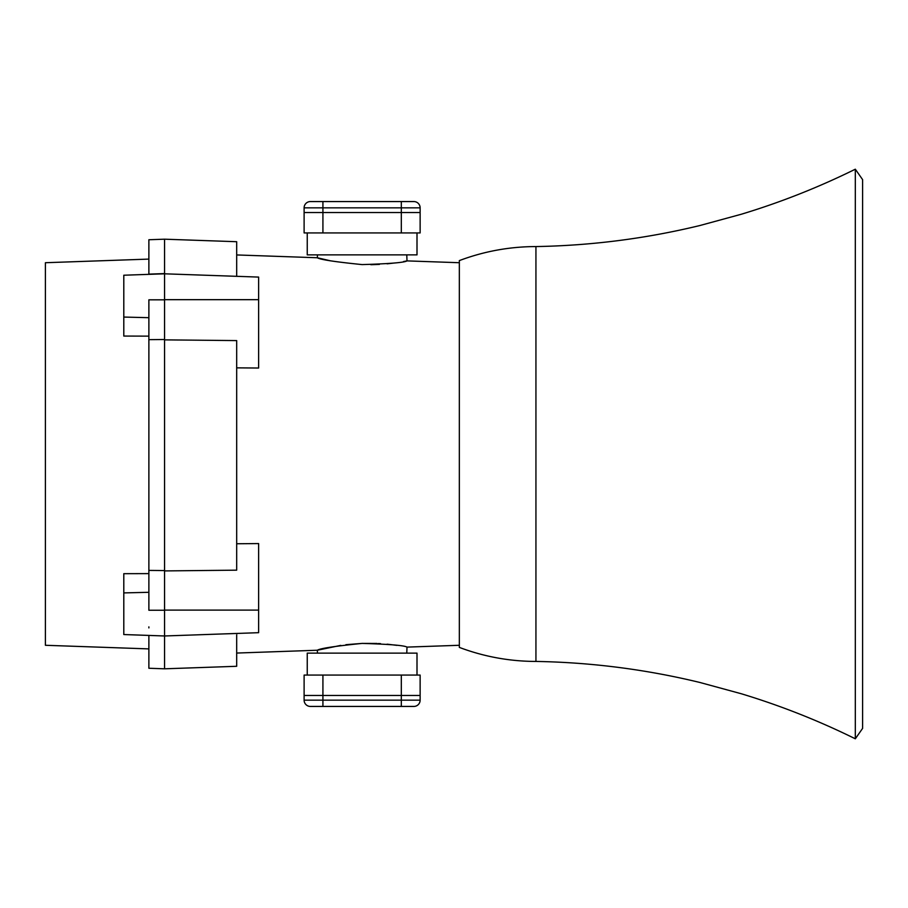 <?xml version="1.0" encoding="UTF-8"?>
<svg xmlns="http://www.w3.org/2000/svg" width="908" height="908" viewBox="0 0 908 908"><rect width="100%" height="100%" fill="white"/><g stroke="black" fill="none" stroke-linecap="round" stroke-linejoin="round"><path stroke-width="1.36" d="M345.891 644.691L362.122 643.409C334.882 646.167 319.956 648.437 317.346 650.241C319.968 648.437 334.893 646.167 362.122 643.409L377.013 643.454M317.448 653.124L317.346 650.241L340.795 645.384M330.183 260.755L317.346 257.758L236.682 254.944M362.122 264.591C334.87 261.833 319.956 259.552 317.346 257.758C319.979 259.563 334.904 261.844 362.122 264.591C389.43 263.785 404.389 262.548 407 260.891C404.389 262.548 389.43 263.785 362.122 264.591M459.334 262.718L407 260.891L403.549 261.538M393.811 263.07L387.103 263.831M379.374 264.421L370.873 264.705M236.682 276.316L236.682 241.71L164.564 239.19L164.564 273.807L258.632 277.088L258.632 368.024L236.682 367.854M148.878 274.125L164.564 273.58L164.564 239.19L148.878 239.746L148.878 274.352L164.564 273.807L164.564 339.864L236.682 340.591L236.682 570.167L164.564 570.916M164.564 610.244L164.564 339.864L164.564 570.564L148.878 570.406L148.878 610.244L164.564 610.244L164.564 668.81L164.564 610.097L258.632 610.097L258.632 632.683L164.564 635.975L148.878 635.418L148.878 668.254L164.564 668.81L236.682 666.29L236.682 633.455M236.682 543.756L258.632 543.574L258.632 610.097M378.318 643.522L380.543 643.647M387.092 644.169L396.921 645.361M362.122 643.409C389.43 644.215 404.389 645.452 407 647.109C404.378 645.452 389.419 644.215 362.122 643.409M148.878 336.142L123.794 336.062L123.794 275.226L148.878 274.352M164.564 635.975L123.794 634.544L123.794 573.686L148.878 573.618M148.878 626.872L148.878 627.905M148.878 259.098L45.4 262.718L45.4 645.282L148.878 648.902M164.564 273.807L164.564 299.822L148.878 299.822L148.878 570.406M148.878 339.66L164.564 339.501M862.6 728.386L862.6 179.614L855.313 169.206L855.313 738.794L862.6 728.386M535.936 246.567C509.558 246.636 484.021 251.312 459.334 260.596L459.334 647.404C484.021 656.688 509.558 661.365 535.936 661.433L535.936 246.567C591.358 245.603 645.997 238.588 699.864 225.536L741.359 214.231C780.574 202.359 818.562 187.343 855.313 169.206M307.245 675.075L307.245 653.124L416.999 653.124L416.999 675.075M322.919 675.075L304.112 675.075L304.112 695.46L322.919 695.46L304.112 695.46L304.112 700.159A6.277 6.277 0 0 0 310.377 706.435L413.866 706.435A6.277 6.277 0 0 0 420.132 700.159L420.132 695.46L322.919 695.46L322.919 675.075L420.132 675.075L420.132 695.46L322.919 695.46L322.919 700.159L401.313 700.159L401.313 675.075M416.999 232.925L416.999 254.876L307.245 254.876L307.245 232.925M401.313 232.925L420.132 232.925L420.132 212.54L401.313 212.54L420.132 212.54L420.132 207.841A6.277 6.277 0 0 0 413.866 201.565L310.377 201.565A6.277 6.277 0 0 0 304.112 207.841L304.112 212.54L401.313 212.54L401.313 232.925L304.112 232.925L304.112 212.54L401.313 212.54L401.313 207.841L322.919 207.841L322.919 232.925M258.632 299.674L164.564 299.674M123.794 592.913L148.878 592.3M123.794 317.062L148.878 317.686M401.313 706.435L401.313 700.159L420.132 700.159M304.112 700.159L322.919 700.159L322.919 706.435M322.919 201.565L322.919 207.841L304.112 207.841M420.132 207.841L401.313 207.841L401.313 201.565M317.448 254.876L317.346 257.758M459.334 645.282L407 647.109L406.784 653.124M317.346 650.241L236.682 653.056M406.784 254.876L407 260.891M535.936 661.433C591.358 662.397 645.997 669.412 699.864 682.464L741.359 693.769C780.574 705.641 818.562 720.657 855.313 738.794"/></g></svg>
